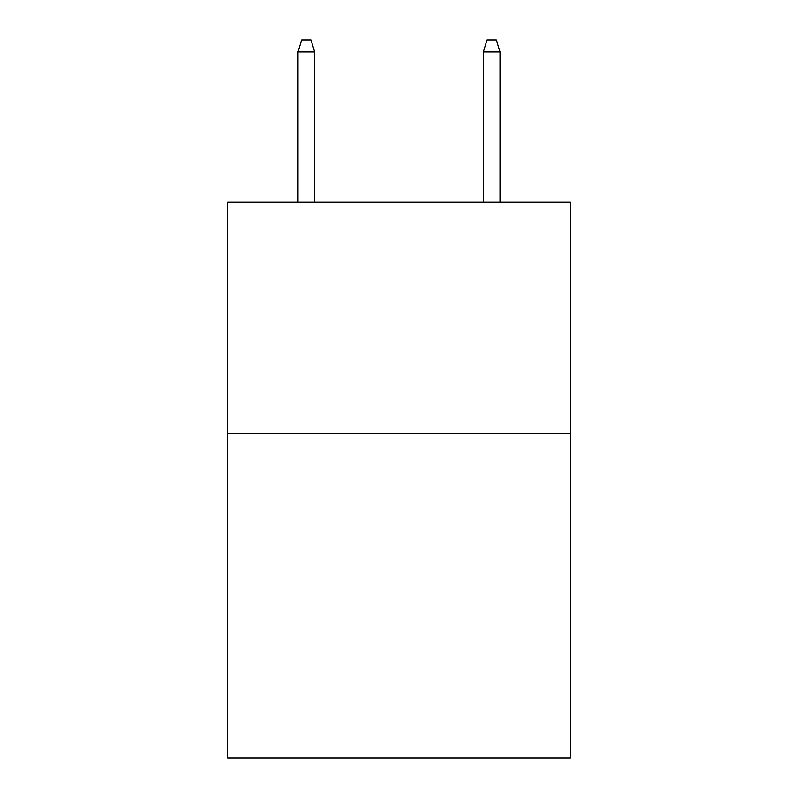 <?xml version="1.0" encoding="UTF-8"?>
<svg xmlns="http://www.w3.org/2000/svg" width="798" height="798" viewBox="0 0 798 798"><rect width="100%" height="100%" fill="white"/><g stroke="black" fill="none" stroke-linecap="round" stroke-linejoin="round"><path stroke-width="1.2" d="M570.4 433.833L570.4 758.1L227.6 758.1L227.6 202.213L570.4 202.213L570.4 433.833L227.6 433.833M314.691 202.213L314.691 51.94L298.013 51.94L298.013 202.213M298.013 51.94L301.724 39.9L310.981 39.9L314.691 51.94M483.309 51.94L487.019 39.9L496.276 39.9L499.987 51.94L483.309 51.94L483.309 202.213M499.987 51.94L499.987 202.213"/></g></svg>
